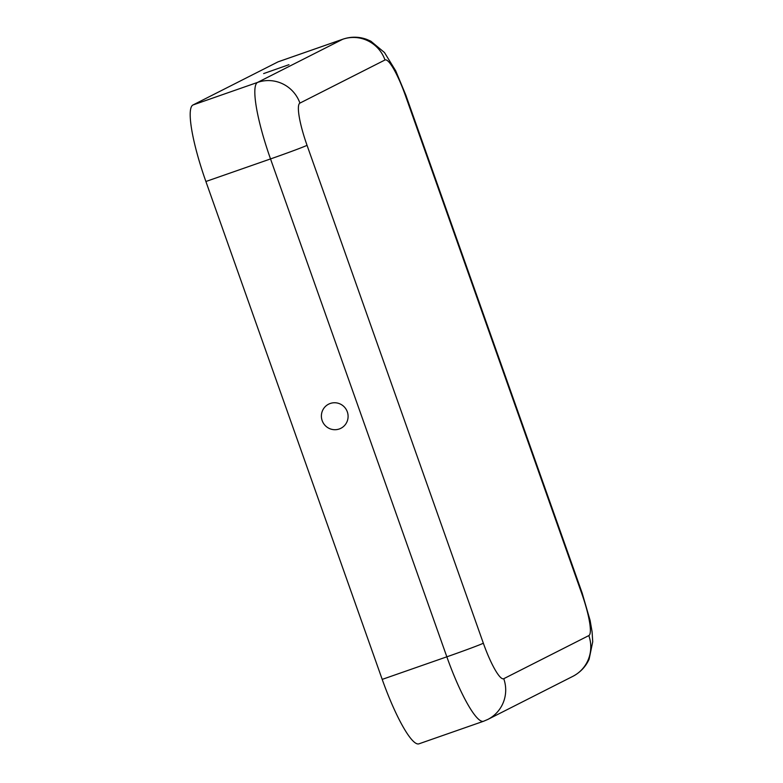 <?xml version="1.0" encoding="UTF-8"?>
<svg xmlns="http://www.w3.org/2000/svg" width="783" height="783" viewBox="0 0 783 783"><rect width="100%" height="100%" fill="white"/><g stroke="black" fill="none" stroke-linecap="round" stroke-linejoin="round"><path stroke-width="1.17" d="M263.646 73.582L288.966 64.686L263.646 73.582M339.254 428.986A13.526 13.311 63.1 0 1 322.175 420.618A13.526 13.311 63.1 0 1 330.23 403.48A13.526 13.311 63.1 0 1 347.309 411.838A13.526 13.311 63.1 0 1 339.254 428.986M581.7 593.357A41.235 7.38 70.7 0 1 588.826 635.59L503.753 678.704A41.235 7.38 -109.3 0 1 483.346 643.215A33.503 0.793 160.5 0 1 446.839 656.82A74.737 13.38 -109.3 0 0 483.512 721.27L418.885 743.85A74.737 13.38 -109.3 0 1 382.202 679.39L205.89 181.499A74.737 13.38 70.7 0 1 192.99 104.971L278.053 61.847A74.737 13.38 -109.3 0 1 278.356 61.73L342.983 39.15C350.97 36.478 358.898 36.556 366.757 39.395L370.839 41.186L384.482 52.539L395.728 70.862L405.848 95.164A33.503 0.793 -19.5 0 1 405.388 95.477L581.7 593.357A33.503 0.793 -19.5 0 0 582.16 593.044L405.848 95.164M483.346 643.215L307.044 145.325A41.235 7.38 70.7 0 1 299.918 103.102L384.991 59.978A41.235 7.38 -109.3 0 1 405.388 95.477M588.826 635.59A33.503 32.955 63.1 0 1 572.853 676.346C580.281 672.431 585.713 666.715 589.129 659.178L592.721 641.747L592.085 631.764L590.118 620.479L582.16 593.044M503.753 678.704A33.503 32.955 63.1 0 1 487.78 719.46L572.853 676.346M382.202 679.39L446.839 656.82L270.526 158.929L205.89 181.499M307.044 145.325A33.503 0.793 160.5 0 1 270.526 158.929A74.737 13.38 70.7 0 1 257.617 82.391L342.69 39.277L278.053 61.847M384.991 59.978A33.503 32.955 -116.9 0 0 342.69 39.277A74.737 13.38 -109.3 0 1 342.983 39.15M299.918 103.102A33.503 32.955 -116.9 0 0 257.617 82.391L192.99 104.971M483.512 721.27L487.78 719.46"/></g></svg>
